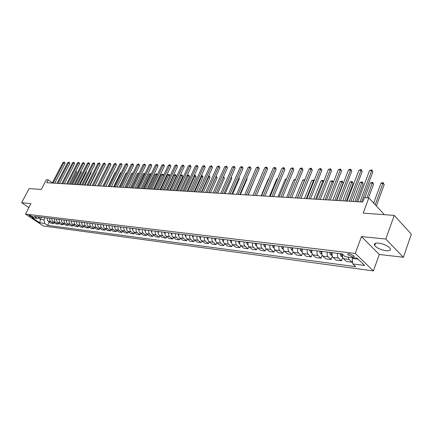 <?xml version="1.0" encoding="UTF-8"?>
<svg xmlns="http://www.w3.org/2000/svg" width="433" height="433" viewBox="0 0 433 433"><rect width="100%" height="100%" fill="white"/><g stroke="black" fill="none" stroke-linecap="round" stroke-linejoin="round"><path stroke-width="0.65" d="M378.583 243.119C374.908 242.881 373.614 243.698 374.702 245.581C377.094 248.152 380.878 249.868 386.052 250.729C389.824 251.016 391.145 250.182 390.019 248.233C387.551 245.652 383.741 243.947 378.583 243.119M349.344 253.792C347.932 253.673 347.439 253.976 347.872 254.701L352.57 256.861C353.999 256.991 354.492 256.688 354.053 255.952L349.344 253.792M403.372 257.283L411.35 234.193L394.225 215.401L385.808 239.027L361.447 236.597L355.249 253.44L373.419 270.928L379.297 254.458L403.372 257.283L385.808 239.027M355.249 253.44L25.482 214.097L43.446 226.004L373.419 270.928M25.482 214.097L30.976 203.629L21.65 202.698L28.903 207.58M21.65 202.698L29.135 188.571L41.265 189.465L46.347 179.755L48.198 179.857L46.704 182.715L362.757 202.07L364.413 197.632L368.835 197.881L363.179 213.123L394.225 215.401M32.313 217.279L33.487 217.231L30.056 215.342L28.892 215.396L32.313 217.279L32.719 216.5M38.44 217.999L40.458 219.347L43.955 219.785L44.686 223.417L47.603 225.366L355.737 266.674L352.798 263.903L352.175 258.409L358.059 259.151M44.686 223.417L39.728 222.768L32.242 217.799L37.178 218.416L40.453 217.187M352.798 263.903L364.656 265.461L357.079 258.209L345.171 256.731L342.119 253.862L34.196 216.424L37.178 218.416M384.396 214.681L368.835 197.881M52.361 182.845L48.198 179.857M41.508 217.312L40.458 219.347L39.728 222.768M45.01 217.739L43.955 219.785M352.462 257.635L352.175 258.409M47.603 225.366L49.319 222.01M47.278 218.016L47.219 219.856L48.182 221.247L51.099 223.206L53.54 223.52L54.011 222.6M348.035 257.088L349.025 259.427L351.964 262.198L352.457 260.877M351.964 262.198L346.438 261.483L343.493 258.728C342.579 257.722 342.276 256.249 342.584 254.295M337.616 253.31C337.177 255.389 337.453 256.975 338.444 258.084L341.399 260.828L342.698 257.348M341.399 260.828L336.003 260.13L333.042 257.397C332.046 256.298 331.77 254.718 332.208 252.656M327.272 252.055C326.839 254.106 327.115 255.676 328.111 256.774L331.083 259.491L332.311 256.239M331.083 259.491L325.811 258.81L322.834 256.103C321.838 255.015 321.557 253.451 321.995 251.411M317.173 250.826C316.74 252.85 317.021 254.409 318.017 255.492L320.999 258.187L322.168 255.129M320.999 258.187L315.852 257.521L312.864 254.837C311.863 253.76 311.581 252.212 312.014 250.198M307.306 249.63C306.873 251.627 307.154 253.164 308.155 254.241L311.154 256.91L312.269 254.03M311.154 256.91L306.12 256.26L303.122 253.603C302.115 252.531 301.833 251.005 302.266 249.013M297.666 248.455C297.233 250.431 297.52 251.952 298.521 253.018L301.525 255.665L302.597 252.937M301.525 255.665L296.61 255.026L293.601 252.396C292.594 251.335 292.307 249.819 292.735 247.855M288.243 247.308C287.81 249.262 288.097 250.767 289.103 251.822L292.118 254.442L293.146 251.854M292.118 254.442L287.312 253.819L284.292 251.21C283.279 250.166 282.993 248.666 283.426 246.723M279.025 246.188C278.598 248.12 278.884 249.608 279.897 250.653L282.917 253.251L283.907 250.783M282.917 253.251L278.213 252.639L275.188 250.058C274.176 249.018 273.889 247.535 274.316 245.619M270.019 245.094C269.586 247.005 269.878 248.477 270.89 249.511L273.921 252.082L274.874 249.727M273.921 252.082L269.321 251.486L266.29 248.926C265.272 247.898 264.98 246.431 265.407 244.537M261.202 244.023C260.774 245.912 261.067 247.367 262.084 248.396L265.115 250.945L266.041 248.683M265.115 250.945L260.617 250.361L257.581 247.822C256.563 246.805 256.266 245.354 256.693 243.476M252.58 242.973C252.152 244.84 252.45 246.285 253.462 247.303L256.504 249.825L257.402 247.654M256.504 249.825L252.098 249.256L249.056 246.74C248.039 245.727 247.741 244.293 248.169 242.437M244.142 241.95C243.714 243.795 244.012 245.224 245.029 246.231L248.071 248.737L248.943 246.642M248.071 248.737L243.757 248.174L240.716 245.684C239.693 244.683 239.4 243.259 239.822 241.425M235.877 240.943C235.455 242.772 235.752 244.185 236.775 245.181L239.817 247.665L240.667 245.646M239.817 247.665L235.595 247.119L232.548 244.645C231.531 243.655 231.227 242.247 231.655 240.429M227.79 239.963C227.368 241.771 227.666 243.167 228.689 244.158L231.736 246.615L232.57 244.661M231.736 246.615L227.601 246.079L224.548 243.633C223.531 242.648 223.233 241.257 223.65 239.46M219.872 239C219.45 240.786 219.753 242.171 220.77 243.151L223.823 245.592L224.635 243.698M223.823 245.592L219.769 245.067L216.716 242.637C215.699 241.663 215.396 240.283 215.818 238.507M212.11 238.053C211.694 239.828 211.997 241.197 213.014 242.166L216.067 244.585L216.863 242.751M216.067 244.585L212.094 244.071L209.047 241.663C208.024 240.699 207.721 239.335 208.143 237.571M204.511 237.132C204.095 238.881 204.398 240.239 205.421 241.203L208.468 243.6L209.247 241.82M208.468 243.6L204.576 243.097L201.529 240.71C200.506 239.752 200.203 238.399 200.62 236.656M197.064 236.223C196.647 237.961 196.95 239.303 197.973 240.261L201.02 242.637L201.783 240.91M201.02 242.637L197.21 242.144L194.157 239.774C193.14 238.827 192.837 237.484 193.248 235.763M189.762 235.335C189.351 237.057 189.654 238.388 190.677 239.33L193.724 241.69L194.466 240.012M193.724 241.69L189.984 241.208L186.937 238.859C185.914 237.917 185.611 236.591 186.028 234.881M182.607 234.47C182.196 236.169 182.499 237.484 183.522 238.426L186.569 240.764L187.294 239.135M186.569 240.764L182.899 240.288L179.857 237.961C178.834 237.024 178.531 235.714 178.943 234.02M175.592 233.614C175.181 235.298 175.484 236.602 176.507 237.533L179.549 239.855L180.263 238.269M179.549 239.855L175.955 239.389L172.908 237.078C171.89 236.153 171.587 234.854 171.998 233.176M168.708 232.781C168.302 234.442 168.605 235.736 169.622 236.662L172.67 238.962L173.362 237.425M172.67 238.962L169.141 238.502L166.099 236.212C165.081 235.298 164.773 234.009 165.184 232.348M161.958 231.958C161.552 233.609 161.855 234.892 162.878 235.806L165.915 238.085L166.597 236.591M165.915 238.085L162.456 237.636L159.42 235.368C158.402 234.453 158.094 233.181 158.5 231.536M155.339 231.152C154.933 232.786 155.236 234.058 156.253 234.962L159.29 237.23L159.961 235.774M159.29 237.23L155.896 236.786L152.86 234.534C151.842 233.631 151.539 232.364 151.945 230.74M148.838 230.361C148.438 231.98 148.741 233.241 149.758 234.139L152.789 236.386L153.444 234.967M152.789 236.386L149.461 235.953L146.43 233.717C145.412 232.819 145.109 231.568 145.51 229.955M142.462 229.587C142.062 231.19 142.365 232.44 143.383 233.333L146.408 235.557L147.052 234.177M146.408 235.557L143.139 235.135L140.113 232.916C139.101 232.028 138.793 230.784 139.193 229.192M136.206 228.824C135.805 230.416 136.108 231.65 137.12 232.537L140.146 234.746L140.774 233.403M140.146 234.746L136.936 234.329L133.911 232.131C132.899 231.249 132.595 230.015 132.996 228.435M130.057 228.077C129.662 229.652 129.965 230.876 130.977 231.758L133.997 233.95L134.614 232.64M133.997 233.95L130.842 233.539L127.827 231.357C126.815 230.48 126.512 229.263 126.907 227.698M124.027 227.347C123.627 228.905 123.935 230.118 124.942 230.989L127.957 233.165L128.563 231.888M127.957 233.165L124.861 232.765L121.846 230.6C120.839 229.728 120.536 228.521 120.931 226.968M118.101 226.627C117.706 228.169 118.009 229.376 119.015 230.237L122.025 232.397L122.62 231.152M122.025 232.397L118.983 232.001L115.979 229.853C114.972 228.992 114.664 227.79 115.059 226.253M112.277 225.918C111.887 227.449 112.19 228.64 113.197 229.501L116.201 231.644L116.78 230.426M116.201 231.644L113.208 231.254L110.209 229.122C109.208 228.267 108.899 227.076 109.295 225.555M106.561 225.225C106.166 226.74 106.475 227.926 107.476 228.776L110.475 230.903L111.048 229.717M110.475 230.903L107.536 230.518L104.542 228.402C103.541 227.552 103.238 226.378 103.628 224.868M100.943 224.538C100.553 226.042 100.857 227.217 101.858 228.061L104.851 230.172L105.408 229.014M104.851 230.172L101.961 229.799L98.978 227.693C97.977 226.854 97.669 225.685 98.058 224.191M95.422 223.866C95.033 225.36 95.336 226.524 96.337 227.357L99.319 229.458L99.871 228.326M99.319 229.458L96.483 229.089L93.501 227C92.505 226.167 92.202 225.008 92.586 223.525M89.994 223.206C89.609 224.684 89.912 225.842 90.908 226.67L93.885 228.748L94.426 227.65M93.885 228.748L91.098 228.391L87.931 226.167L87.082 224.565L87.212 222.871M84.662 222.562L84.532 224.251L85.209 225.674L88.543 228.061L89.079 226.979M88.543 228.061L85.804 227.704L82.643 225.496L81.859 224.18L81.924 222.226M79.418 221.923L79.293 223.596L79.964 225.008L83.293 227.379L83.813 226.324M83.293 227.379L80.598 227.027L77.447 224.841L76.598 223.26L76.722 221.593M74.259 221.295L74.135 222.957L74.806 224.354L78.129 226.708L78.638 225.68M78.129 226.708L75.477 226.367L72.333 224.191L71.488 222.627L71.613 220.976M69.188 220.678L69.069 222.324L69.735 223.715L73.047 226.048L73.55 225.046M73.047 226.048L70.438 225.712L67.304 223.552L66.525 222.264L66.585 220.365M64.203 220.072L64.079 221.707L64.75 223.082L68.051 225.404L68.549 224.418M68.051 225.404L65.486 225.068L62.363 222.93L61.518 221.387L61.643 219.764M59.294 219.477L59.175 221.095L59.841 222.465L63.137 224.765L63.624 223.801M63.137 224.765L60.615 224.44L57.497 222.313L56.658 220.781L56.777 219.168M54.471 218.887L54.347 220.494L55.013 221.853L58.298 224.137L58.78 223.195M58.298 224.137L55.819 223.818L52.707 221.707L51.928 220.446L51.987 218.589M49.719 218.313L49.562 219.639L50.104 221.068L53.54 223.52M361.447 236.597L379.297 254.458M54.775 183.208L65.042 163.436L63.873 162.559L53.183 183.11M62.926 162.532L64.317 162.083L63.873 162.559L62.926 162.532L52.247 183.056M64.317 162.083L65.042 163.436M47.181 218.378L47.159 217.999M70.379 184.166L76.565 172.069L75.705 171.43M76.002 170.851L76.565 172.069M59.51 183.5L69.816 163.566L68.641 162.684L57.919 183.403M67.683 162.656L69.091 162.202L68.641 162.684L67.683 162.656L56.967 183.343M69.091 162.202L69.816 163.566M64.328 183.792L74.665 163.696L73.491 162.808L62.725 183.695M72.517 162.781L73.935 162.326L73.491 162.808L72.517 162.781L61.762 183.635M73.935 162.326L74.665 163.696M69.22 184.095L79.596 163.831L78.416 162.938L67.613 183.993M77.426 162.911L78.86 162.451L78.416 162.938L77.426 162.911L66.633 183.933M78.86 162.451L79.596 163.831M51.873 219.028L51.841 218.568M75.158 184.458L81.366 172.269L80.652 171.728M80.944 171.149L81.366 172.269M56.647 219.688L56.599 219.147M80.013 184.756L86.248 172.469L85.674 172.036M85.972 171.452L86.248 172.469M61.502 220.354L61.437 219.737M84.949 185.059L91.201 172.67L90.784 172.35M91 171.917L91.201 172.67M74.189 184.398L84.608 163.972L83.428 163.068L72.582 184.301M82.416 163.041L83.861 162.575L83.428 163.068L82.416 163.041L71.58 184.236M83.861 162.575L84.608 163.972M66.433 221.03L66.352 220.332M89.967 185.362L96.24 172.875L95.974 172.675M96.11 172.404L96.24 172.875M79.244 184.707L89.696 164.107L88.516 163.198L77.631 184.61M87.488 163.171L88.949 162.705L88.516 163.198L87.488 163.171L76.614 184.545M88.949 162.705L89.696 164.107M71.456 221.718L71.348 220.944M95.06 185.676L101.252 173.005M84.386 185.021L94.876 164.253L93.69 163.333L82.768 184.923M92.646 163.306L94.118 162.835L93.69 163.333L92.646 163.306L81.734 184.859M94.118 162.835L94.876 164.253M76.56 222.416L76.43 221.561M89.609 185.34L100.137 164.394L98.946 163.468L87.991 185.243M97.89 163.441L99.373 162.965L98.946 163.468L97.89 163.441L86.936 185.178M99.373 162.965L100.137 164.394M81.75 223.119L81.593 222.189M109.825 172.578L102.881 186.152M109.619 172.572L109.895 172.448M94.924 185.665L105.484 164.54L104.293 163.609L93.301 185.568M103.216 163.582L104.721 163.1L104.293 163.609L103.216 163.582L92.229 185.503M104.721 163.1L105.484 164.54M87.033 223.834L86.844 222.827M115.422 172.799L114.972 172.783L108.212 186.482M114.972 172.783L115.562 172.513M100.326 186.001L110.929 164.692L109.733 163.75L98.697 185.898M108.64 163.723L110.155 163.236L109.733 163.75L108.64 163.723L97.609 185.833M110.155 163.236L110.929 164.692M92.413 224.559L92.191 223.477M121.11 173.027L120.417 173L113.635 186.812M120.417 173L121.332 172.578M105.825 186.336L116.461 164.843L115.265 163.891L104.191 186.233M114.15 163.863L115.681 163.376L115.265 163.891L114.15 163.863L103.086 186.168M115.681 163.376L116.461 164.843M97.88 225.295L97.625 224.137M126.901 173.254L125.949 173.216L119.145 187.153M125.949 173.216L127.161 172.729M111.422 186.677L122.09 164.995L120.894 164.037L109.782 186.58M119.757 164.01L121.305 163.517L120.894 164.037L119.757 164.01L108.656 186.509M121.305 163.517L122.09 164.995M103.449 226.042L103.157 224.808M125.884 187.565L132.714 173.487L131.578 173.444L124.753 187.494M132.774 173.53L132.947 173.178M131.578 173.444L133.055 172.956M117.11 187.024L127.816 165.152L126.615 164.188L115.47 186.926M125.462 164.156L127.026 163.658L126.615 164.188L125.462 164.156L114.323 186.856M127.026 163.658L127.816 165.152M109.111 226.8L108.78 225.49M131.61 187.917L138.463 173.714L137.304 173.665L130.457 187.841M138.706 173.909L138.463 173.714L138.998 173.303M137.304 173.665L138.847 173.184M122.902 187.381L133.645 165.314L132.444 164.34L121.262 187.278M131.269 164.307L132.844 163.809L132.444 164.34L131.269 164.307L120.093 187.208M132.844 163.809L133.645 165.314M114.88 227.563L114.507 226.188M137.434 188.268L144.303 173.947L143.128 173.898L136.26 188.198M144.741 174.299L144.303 173.947L144.687 173.411L145.033 173.693M143.128 173.898L144.687 173.411M128.801 187.743L139.572 165.476L138.371 164.491L127.15 187.641M137.174 164.459L138.771 163.955L138.371 164.491L137.174 164.459L125.965 187.57M138.771 163.955L139.572 165.476M120.753 228.343L120.336 226.897M143.355 188.631L150.251 174.18L149.055 174.131L142.165 188.561M150.89 174.705L150.251 174.18L150.63 173.638L151.139 174.174M149.055 174.131L150.63 173.638M134.804 188.111L145.607 165.639L144.406 164.648L133.153 188.009M143.188 164.616L144.801 164.107L144.406 164.648L143.188 164.616L131.941 187.933M144.801 164.107L145.607 165.639M126.734 229.133L126.274 227.617M149.385 189.005L156.302 174.418L155.079 174.375L148.173 188.929M157.147 175.116L156.302 174.418L156.676 173.871L157.298 174.797M155.079 174.375L156.676 173.871M140.914 188.485L151.756 165.807L150.549 164.811L139.258 188.382M149.309 164.778L150.938 164.264L150.549 164.811L149.309 164.778L138.03 188.306M150.938 164.264L151.756 165.807M132.823 229.934L132.314 228.353M155.528 189.378L162.456 174.667L161.217 174.613L154.289 189.302M163.517 175.544L162.456 174.667L162.824 174.115L163.571 175.435M161.217 174.613L162.824 174.115M147.139 188.864L158.013 165.98L156.8 164.973L145.477 188.761M155.539 164.941L157.19 164.421L156.8 164.973L155.539 164.941L144.227 188.685M157.19 164.421L158.013 165.98M139.025 230.746L138.468 229.1M163.371 189.86L169.898 175.89L168.724 174.91L167.463 174.862L160.513 189.686M161.774 189.762L168.724 174.91L169.087 174.353L169.898 175.89M167.463 174.862L169.087 174.353M153.477 189.253L164.383 166.153L163.171 165.135L151.815 189.151M161.888 165.103L163.55 164.578L163.171 165.135L161.888 165.103L150.538 189.075M163.55 164.578L164.383 166.153M145.342 231.574L144.736 229.863M169.736 190.249L176.28 176.15L175.105 175.165L173.822 175.116L166.857 190.071M168.134 190.152L175.105 175.165L175.462 174.602L176.28 176.15M173.822 175.116L175.462 174.602M159.934 189.649L170.867 166.332L169.66 165.303L158.272 189.546M168.35 165.271L170.034 164.74L169.66 165.303L168.35 165.271L156.968 189.465M170.034 164.74L170.867 166.332M151.777 232.413L151.122 230.637M176.215 190.644L182.78 176.415L181.606 175.425L180.296 175.37L173.308 190.466M174.618 190.547L181.606 175.425L181.957 174.856L182.78 176.415M180.296 175.37L181.957 174.856M166.51 190.049L177.481 166.51L176.269 165.476L164.849 189.952M174.937 165.444L176.637 164.908L176.269 165.476L174.937 165.444L163.522 189.871M176.637 164.908L177.481 166.51M158.332 233.257L157.628 231.433M182.818 191.05L189.394 176.691L188.22 175.684L187.056 175.641M181.216 190.953L188.22 175.684L188.566 175.111L189.037 175.511L189.394 176.691M187.105 175.527L188.566 175.111M173.216 190.46L184.214 166.694L183.002 165.65L171.549 190.358M181.644 165.617L183.365 165.076L183.002 165.65L181.644 165.617L170.196 190.276M183.365 165.076L184.214 166.694M165.022 234.112L164.259 232.234M189.54 191.462L196.138 176.962L194.958 175.95L194.038 175.917M187.938 191.364L194.958 175.95L195.299 175.37L196.138 176.962M194.168 175.63L195.299 175.37M180.052 190.883L191.077 166.884L189.86 165.828L178.38 190.78M188.479 165.796L190.217 165.249L189.86 165.828L188.479 165.796L177.005 190.693M190.217 165.249L191.077 166.884M171.836 234.984L171.013 233.057M196.393 191.884L203.001 177.243L201.827 176.226L201.156 176.199M194.79 191.781L201.827 176.226L202.162 175.641L202.633 176.047L203.001 177.243M201.372 175.728L202.162 175.641M187.018 191.305L198.07 167.073L196.858 166.012L185.346 191.207M195.445 165.974L197.204 165.428L196.858 166.012L195.445 165.974L183.938 191.121M197.204 165.428L198.07 167.073M178.78 235.866L177.903 233.896M203.375 192.312L210 177.53L208.419 176.485M201.767 192.209L209.15 175.912L210 177.53M208.684 175.89L209.15 175.912M194.119 191.743L205.199 167.268L203.986 166.196L192.447 191.64M202.547 166.158L204.327 165.606L203.986 166.196L202.547 166.158L191.013 191.554M204.327 165.606L205.199 167.268M185.865 236.77L184.929 234.751M210.492 192.745L217.128 177.822L215.823 176.778M208.885 192.647L216.273 176.188L217.128 177.822M201.367 192.187L212.468 167.468L211.255 166.386L199.689 192.084M209.789 166.348L211.591 165.785L211.255 166.386L209.789 166.348L198.227 191.992M211.591 165.785L212.468 167.468M193.096 237.695L192.095 235.622M217.745 193.188L224.397 178.12L223.336 177.173M223.612 176.54L224.397 178.12M208.755 192.636L219.883 167.674L218.67 166.575L207.077 192.533M217.171 166.537L218.995 165.974L218.67 166.575L217.171 166.537L205.588 192.447M218.995 165.974L219.883 167.674M200.468 238.637L199.402 236.51M225.138 193.643L231.807 178.423L230.962 177.66M200.522 236.645L200.533 237.008M231.238 177.027L231.807 178.423M216.289 193.102L227.444 167.88L226.232 166.775L214.611 192.999M224.705 166.732L226.546 166.164L226.232 166.775L224.705 166.732L213.096 192.907M226.546 166.164L227.444 167.88M207.992 239.601L207.559 239.368L206.855 237.414M232.683 194.103L239.362 178.732L238.74 178.169M208.002 237.555L208.024 238.074M238.989 177.595L239.362 178.732M223.98 193.573L235.157 168.091L233.944 166.976L222.302 193.47M232.391 166.932L234.253 166.359L233.944 166.976L232.391 166.932L220.754 193.372M234.253 166.359L235.157 168.091M215.666 240.586L215.163 240.31L214.465 238.339M240.375 194.574L247.064 179.051L246.68 178.694M215.634 238.48L215.672 239.157M246.832 178.342L247.064 179.051M231.834 194.054L243.027 168.307L241.814 167.176L230.156 193.952M240.228 167.138L242.117 166.553L241.814 167.176L240.228 167.138L228.57 193.854M242.117 166.553L243.027 168.307M223.504 241.587L222.93 241.273L222.226 239.287M248.223 195.056L254.783 179.24M223.423 239.427L223.488 240.261M239.85 194.541L251.059 168.524L249.852 167.387L238.166 194.439M248.233 167.344L250.144 166.759L249.852 167.387L248.233 167.344L236.553 194.341M250.144 166.759L251.059 168.524M231.509 242.615L230.854 242.258L230.156 240.25M231.374 240.396L231.476 241.376M260.152 178.531L253.013 195.348M248.028 195.045L259.264 168.751L258.052 167.598L246.35 194.942M256.401 167.555L258.333 166.965L258.052 167.598L256.401 167.555L244.699 194.839M258.333 166.965L259.264 168.751M239.682 243.665L238.946 243.259L238.253 241.23M239.498 241.381L239.633 242.512M268.676 178.872L268.303 178.856L261.153 195.846M268.303 178.856L268.779 178.623M256.385 195.554L267.632 168.978L266.425 167.815L254.712 195.451M264.736 167.771L266.024 167.154L266.696 167.176L266.425 167.815L264.736 167.771L253.024 195.348M266.696 167.176L267.632 168.978M248.033 244.737L247.211 244.288L246.518 242.236M247.79 242.393L247.968 243.66M277.374 179.213L276.622 179.186L269.461 196.355M276.622 179.186L277.58 178.721M264.926 196.079L276.184 169.211L274.982 168.036L263.248 195.976M273.255 167.993L275.242 167.387L274.982 168.036L273.255 167.993L261.527 195.873M275.242 167.387L276.184 169.211M256.563 245.83L255.654 245.332L254.961 243.265M256.26 243.422L256.493 244.829M286.256 179.565L285.114 179.522L277.948 196.874M285.114 179.522L286.527 178.91M273.645 196.614L284.919 169.449L283.718 168.264L271.973 196.512M281.953 168.221L283.967 167.609L283.718 168.264L281.953 168.221L270.214 196.403M283.967 167.609L284.919 169.449M265.283 246.956L264.282 246.404L263.589 244.315M264.92 244.477L265.202 246.02M295.338 179.928L293.785 179.868L286.614 197.405M293.785 179.868L295.609 179.262M282.56 197.161L293.845 169.698L292.643 168.497L280.887 197.058M290.841 168.453L292.881 167.831L292.643 168.497L290.841 168.453L279.09 196.945M292.881 167.831L293.845 169.698M274.192 248.104L273.099 247.497L272.411 245.387M273.77 245.549L274.111 247.227M297.26 198.06L304.437 180.29L302.645 180.215L295.468 197.951M304.572 180.42L304.827 179.792M302.645 180.215L304.648 179.614M291.674 197.719L302.965 169.947L301.769 168.735L290.002 197.616M299.928 168.686L301.254 168.042L301.99 168.064L301.769 168.735L299.928 168.686L288.167 197.502M301.99 168.064L302.965 169.947M283.306 249.278L282.11 248.618L281.428 246.48M282.814 246.648L283.22 248.439M306.342 198.617L313.524 180.648L311.69 180.577L304.513 198.503M313.952 181.081L313.524 180.648L313.725 179.966L314.196 180.469M311.69 180.577L313.725 179.966M300.989 198.287L312.285 170.201L311.094 168.978L299.322 198.184M309.211 168.93L310.548 168.275L311.3 168.296L311.094 168.978L309.211 168.93L297.444 198.07M311.3 168.296L312.285 170.201M292.627 250.48L291.322 249.76L290.646 247.6M292.064 247.773L292.535 249.657M315.63 199.185L322.807 181.016L320.934 180.94L313.752 199.066M323.543 181.768L322.807 181.016L322.991 180.328L323.678 181.422M320.934 180.94L322.991 180.328M310.521 198.871L321.816 170.461L320.631 169.222L308.859 198.769M318.704 169.173L320.826 168.534L320.631 169.222L318.704 169.173L306.932 198.65M320.826 168.534L321.816 170.461M302.158 251.714L300.751 250.929L300.074 248.748M301.525 248.926L302.061 250.88M325.118 199.765L332.295 181.389L330.384 181.313L323.202 199.645M333.35 182.488L332.295 181.389L332.468 180.696L333.378 182.412M330.384 181.313L332.468 180.696M320.268 199.467L331.564 170.726L330.379 169.476L318.612 199.364M328.414 169.427L330.563 168.778L330.379 169.476L328.414 169.427L316.642 199.245M330.563 168.778L331.564 170.726M311.912 252.975L310.391 252.125L309.719 249.922M336.398 200.457L343.136 182.98L342 181.773L340.04 181.698L332.863 200.241M311.203 250.101L311.809 252.13M334.823 200.36L342.157 181.07L343.136 182.98M340.04 181.698L342.157 181.07M330.244 200.078L341.534 171.003L340.36 169.736L328.593 199.976M338.346 169.682L340.522 169.032L340.36 169.736L338.346 169.682L326.574 199.857M340.522 169.032L341.534 171.003M321.898 254.263L320.258 253.348L319.586 251.118M346.319 201.064L353.052 183.386L351.915 182.169L349.918 182.087L342.741 200.842M321.107 251.308L321.789 253.397M321.908 251.762L321.881 251.4M344.744 200.966L352.061 181.454L353.052 183.386M349.918 182.087L352.061 181.454M340.452 200.706L351.737 171.279L350.568 170.001L338.806 200.603M348.505 169.947L349.891 169.265L350.714 169.287L350.568 170.001L348.505 169.947L336.744 200.479M350.714 169.287L351.737 171.279M332.122 255.589L330.357 254.604L329.692 252.347M356.467 201.686L363.19 183.803L362.064 182.569L360.018 182.488L352.852 201.464M331.25 252.536L331.586 254.35L332.003 254.691M331.586 254.35L332.019 252.634M354.898 201.589L362.188 181.849L363.19 183.803M360.018 182.488L362.188 181.849M350.903 201.345L362.177 171.565L361.014 170.272L349.269 201.242M358.908 170.218L361.149 169.552L361.014 170.272L358.908 170.218L347.152 201.112M361.149 169.552L362.177 171.565M342.584 256.91L340.695 255.887L340.035 253.608M368.505 197.865L373.565 184.225L372.445 182.98L370.35 182.899L364.846 197.659M341.632 253.803L341.962 255.632L342.465 256.006M341.962 255.632L342.406 254.128M366.946 197.773L372.553 182.25L373.565 184.225M370.35 182.899L372.553 182.25M361.609 202L372.867 171.858L371.714 170.548L359.98 201.897M369.555 170.494L371.828 169.817L371.714 170.548L369.555 170.494L357.815 201.767M371.828 169.817L372.867 171.858M351.948 257.57L352.392 257.824M376.364 206.011L384.179 184.658L383.07 183.403L380.921 183.316L373.652 203.082M375.227 204.782L383.156 182.661L384.179 184.658M380.921 183.316L382.301 182.629L383.156 182.661M50.623 221.561L48.182 221.247M55.375 222.161L52.896 221.848M60.203 222.773L57.681 222.454M65.112 223.396L62.552 223.071M70.103 224.029L67.494 223.699M75.174 224.673L72.522 224.337M80.332 225.328L77.637 224.987M85.577 225.994L82.838 225.647M90.908 226.67L88.126 226.318M96.337 227.357L93.501 227M101.858 228.061L98.978 227.693M107.476 228.776L104.542 228.402M113.197 229.501L110.209 229.122M119.015 230.237L115.979 229.853M124.942 230.989L121.846 230.6M130.977 231.758L127.827 231.357M137.12 232.537L133.911 232.131M143.383 233.333L140.113 232.916M149.758 234.139L146.43 233.717M156.253 234.962L152.86 234.534M162.878 235.806L159.42 235.368M169.622 236.662L166.099 236.212M176.507 237.533L172.908 237.078M183.522 238.426L179.857 237.961M190.677 239.33L186.937 238.859M197.973 240.261L194.157 239.774M205.421 241.203L201.529 240.71M213.014 242.166L209.047 241.663M220.77 243.151L216.716 242.637M228.689 244.158L224.548 243.633M236.775 245.181L232.548 244.645M245.029 246.231L240.716 245.684M253.462 247.303L249.056 246.74M262.084 248.396L257.581 247.822M270.89 249.511L266.29 248.926M279.897 250.653L275.188 250.058M289.103 251.822L284.292 251.21M298.521 253.018L293.601 252.396M308.155 254.241L303.122 253.603M318.017 255.492L312.864 254.837M328.111 256.774L322.834 256.103M338.444 258.084L333.042 257.397M349.025 259.427L343.493 258.728M33.325 216.982L33.114 217.377M81.593 222.346L81.875 222.378M86.849 222.984L87.163 223.022M92.191 223.639L92.543 223.677M97.625 224.299L98.015 224.348M103.157 224.971L103.579 225.025M108.786 225.658L109.246 225.712M114.512 226.356L115.01 226.416M120.342 227.065L120.883 227.13M126.274 227.79L126.858 227.861M132.314 228.527L132.947 228.602M138.468 229.274L139.145 229.355M144.736 230.037L145.461 230.129M151.122 230.816L151.896 230.908M157.628 231.606L158.451 231.709M164.259 232.418L165.135 232.521M171.019 233.241L171.944 233.355M177.903 234.08L178.894 234.199M184.929 234.935L185.974 235.059M192.095 235.806L193.194 235.942M200.143 238.464L200.452 238.502M199.402 236.699L200.522 236.835M207.596 239.389L207.97 239.433M206.855 237.603L208.002 237.744M215.206 240.331L215.645 240.385M214.465 238.534L215.634 238.675M222.968 241.295L223.477 241.36M222.226 239.476L223.423 239.622M230.897 242.28L231.476 242.35M230.156 240.445L231.374 240.591M238.989 243.281L239.644 243.362M238.253 241.43L239.498 241.582M247.254 244.309L247.99 244.401M246.518 242.437L247.79 242.594M255.697 245.359L256.515 245.457M254.961 243.465L256.26 243.627M264.325 246.426L265.223 246.539M263.589 244.515L264.92 244.677M273.142 247.519L274.132 247.644M272.411 245.592L273.77 245.76M282.154 248.639L283.236 248.775M281.423 246.691L282.814 246.859M291.366 249.781L292.551 249.933M290.646 247.811L292.064 247.985M292.535 249.197L292.41 249.505M300.794 250.956L302.077 251.113M300.069 248.964L301.525 249.137M302.072 250.16L301.871 250.675M310.434 252.152L311.825 252.32M309.719 250.139L311.203 250.317M311.847 251.102L311.549 251.871M320.301 253.375L321.8 253.559M319.586 251.34L321.107 251.524M321.865 252.001L321.448 253.094M330.401 254.626L332.014 254.826M329.692 252.569L331.245 252.758M340.739 255.908L342.471 256.125M340.035 253.83L341.626 254.025M375.541 243.243L374.702 245.581M348.202 253.814L347.872 254.701"/></g></svg>
